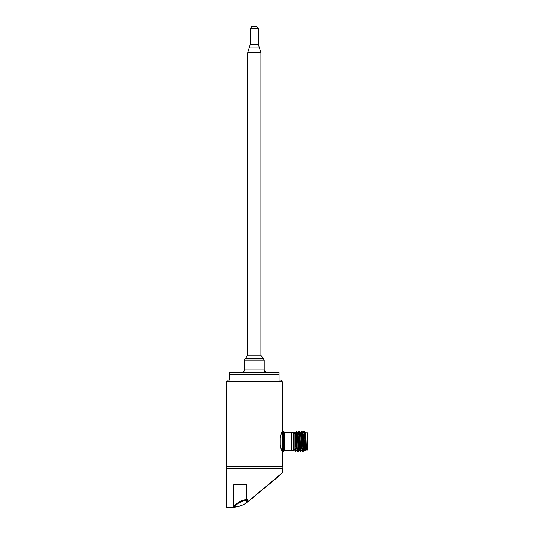 <?xml version="1.0" encoding="UTF-8"?>
<svg xmlns="http://www.w3.org/2000/svg" width="534" height="534" viewBox="0 0 534 534"><rect width="100%" height="100%" fill="white"/><g stroke="black" fill="none" stroke-linecap="round" stroke-linejoin="round"><path stroke-width="0.8" d="M284.442 450.763L284.442 432.166L291.604 432.166L291.604 450.763L284.442 450.763L282.306 451.337L282.306 466.649L226.349 466.649L226.349 381.883L282.306 381.883L282.306 451.337C281.972 451.684 281.278 449.595 280.223 445.082L280.49 446.618M284.442 432.166L283.441 431.592L283.441 451.337L283.441 431.592L282.306 431.592C281.972 431.258 281.278 433.341 280.223 437.847L280.223 445.082L280.043 439.549M305.675 450.149L306.209 450.149L305.675 437.76L305.675 450.329L305.121 450.876L304.507 448.673L303.672 434.509M304.667 432.727L304.854 441.464C305.034 453.613 305.214 453.613 305.401 441.464M305.675 432.78L307.651 432.78L307.651 450.149L306.376 450.129L305.675 434.509M305.548 434.509L305.668 432.593M306.209 450.149L306.296 449.601M304.814 448.42L304.667 449.948L303.706 451.323L302.898 431.592L303.793 449.842L303.959 451.33L304.146 448.42M303.926 448.42L303.826 450.462M303.165 448.42L303.025 449.948L302.057 451.323L301.249 431.592L302.151 449.842L302.311 451.33L302.504 448.42M302.284 448.42L302.184 450.462M300.649 451.337L299.607 431.592L300.502 449.842L300.662 451.33L300.856 448.42M300.635 448.42L300.535 450.462M299.874 448.42L299.734 449.948L298.766 451.323L297.959 431.592L298.86 449.842L299.02 451.33L299.214 448.42M298.987 448.42L298.893 450.462M298.232 448.42L298.085 449.948L297.124 451.323L296.317 431.592L297.211 449.842L297.371 451.33L297.565 448.42M297.345 448.42L297.244 450.462M304.56 434.509L304.654 432.467M304.54 431.592L304.333 434.509M302.911 434.509L303.005 432.467M302.898 431.592L302.691 434.509M301.269 434.509L301.363 432.467M301.523 448.42L300.522 432.981L301.236 431.606L301.043 434.509M299.621 434.509L299.714 432.467M299.734 449.948L298.88 432.981L299.594 431.606L299.4 434.509M297.972 434.509L298.065 432.467M297.959 431.592L297.752 434.509M296.33 434.509L296.423 432.467M296.584 448.42L295.582 432.981L296.297 431.606L296.11 434.509M295.616 432.981L295.222 432.206L294.835 432.573L294.835 450.356L295.763 451.263L295.823 448.42M294.935 441.464C295.122 429.516 295.302 429.516 295.482 441.464L295.923 448.42M305.675 437.76L305.675 440.724C305.328 433.835 304.987 431.005 304.667 432.24M306.329 449.908L305.535 433.181L304.667 431.592M305.662 432.593L305.314 434.509M303.025 449.948L302.244 433.181L301.49 431.599M302.885 431.606L302.024 434.509M300.522 432.981L300.382 434.509M298.88 432.981L298.733 434.509M298.085 449.948L297.304 433.181L296.55 431.599M297.945 431.606L297.084 434.509M295.582 432.981L295.442 434.509M254.324 26.7L256.901 26.7L258.443 28.489L250.212 28.489L251.754 26.7L254.324 26.7M254.324 355.878L261.326 355.878L260.912 355.878L260.912 52.652L247.743 52.652L247.743 355.878L247.329 355.878L254.324 355.878M264.203 369.868L244.452 369.868C243.871 370.703 245.486 371.083 241.982 372.338L266.673 372.338C263.169 371.083 264.777 370.703 264.203 369.868L264.203 360.09L261.326 355.878M229.64 372.338L229.64 374.808L229.64 372.338L279.015 372.338L279.015 374.808L279.015 372.338M227.17 381.883L227.17 380.075L229.64 380.075L229.64 374.808L279.015 374.808L279.015 380.075L281.485 380.075L281.485 381.883M281.545 432.86L281.198 433.735M280.831 448.019L281.158 449.067M281.865 450.729L282.099 451.103M226.509 466.649L226.509 468.291M282.146 466.649L282.146 468.291M226.349 468.291L282.306 468.291L282.306 472.77L247.416 502.047L247.416 499.464L246.755 499.517L246.755 484.752L233.799 484.752L233.799 507.2L226.349 507.3L226.349 468.291M247.215 502.214L247.215 501.526L246.848 501.806L246.561 501.212L246.561 502.768L246.127 503.061L247.416 502.047M262.494 489.398L249.318 500.451L262.494 489.398M280.143 474.586L280.363 474.853L272.273 481.641L264.604 488.076L264.383 487.809M262.655 489.598L261.9 490.119M250.666 499.55L252.415 498.082M252.469 498.149L256.5 494.651M244.579 499.857L245.186 499.731M236.922 504.25L237.383 503.896M246.207 503.008L246.561 502.768C243.13 505.151 239.339 506.586 235.194 507.08L233.799 507.2M234.98 507.1L234.98 506.572M235.601 505.398L234.993 505.985M243.31 500.859L240.654 501.9M238.364 503.202L236.809 504.336M245.206 499.731L243.537 500.118M234.433 505.691L234.433 507.153M243.224 500.885L242.276 501.212M246.755 499.517C241.975 500.018 237.797 502.154 234.212 505.925L234.212 507.173M246.848 501.806L247.215 501.526M236.128 506.953L241.789 505.378L236.081 506.96M246.755 501.212L246.755 500.164L246.848 501.212M244.412 504.116L244.932 503.809M242.116 501.272L238.211 503.308M246.755 500.164L246.608 500.191C242.316 500.678 238.511 502.547 235.194 505.791L235.194 507.08M244.305 504.169L243.838 504.423M243.564 504.563L242.997 504.844M256.554 494.718L256.854 494.357M256.907 494.417L260.972 490.9M261.026 490.966L261.687 490.299M294.835 449.281C294.434 450.242 294.08 450.596 293.767 450.356L293.767 432.573L291.604 432.573M258.443 44.716L259.457 47.987L249.198 47.987L250.212 44.716L258.443 44.716L258.443 28.489M244.452 369.868L244.452 360.09L245.3 358.654L263.355 358.654M244.452 360.09L264.203 360.09M295.335 434.509L296.517 434.509M296.744 434.509L298.166 434.509M298.386 434.509L299.814 434.509M300.035 434.509L301.456 434.509M301.683 434.509L303.105 434.509M303.325 434.509L304.72 434.509M305.261 434.509L305.735 434.509M293.767 450.356L291.604 450.356M293.767 432.573C294.08 432.333 294.434 432.687 294.835 433.648M295.616 448.42L296.931 448.42M297.151 448.42L298.573 448.42M298.8 448.42L300.221 448.42M300.442 448.42L301.87 448.42M302.09 448.42L303.512 448.42M303.733 448.42L305.001 448.42M295.763 451.263L296.443 449.948M298.192 431.599L298.906 432.981M299.841 431.599L300.555 432.981M300.662 451.33L301.376 449.948M303.132 431.599L303.846 432.981M304.527 431.606L303.813 432.981M303.706 451.323L302.992 449.948M302.057 451.323L301.35 449.948M300.415 451.323L299.701 449.948M298.766 451.323L298.052 449.948M297.124 451.323L296.41 449.948M259.457 47.987L260.912 52.652M245.3 358.654L247.329 355.878M249.198 47.987L247.743 52.652M250.212 44.716L250.212 28.489"/></g></svg>
